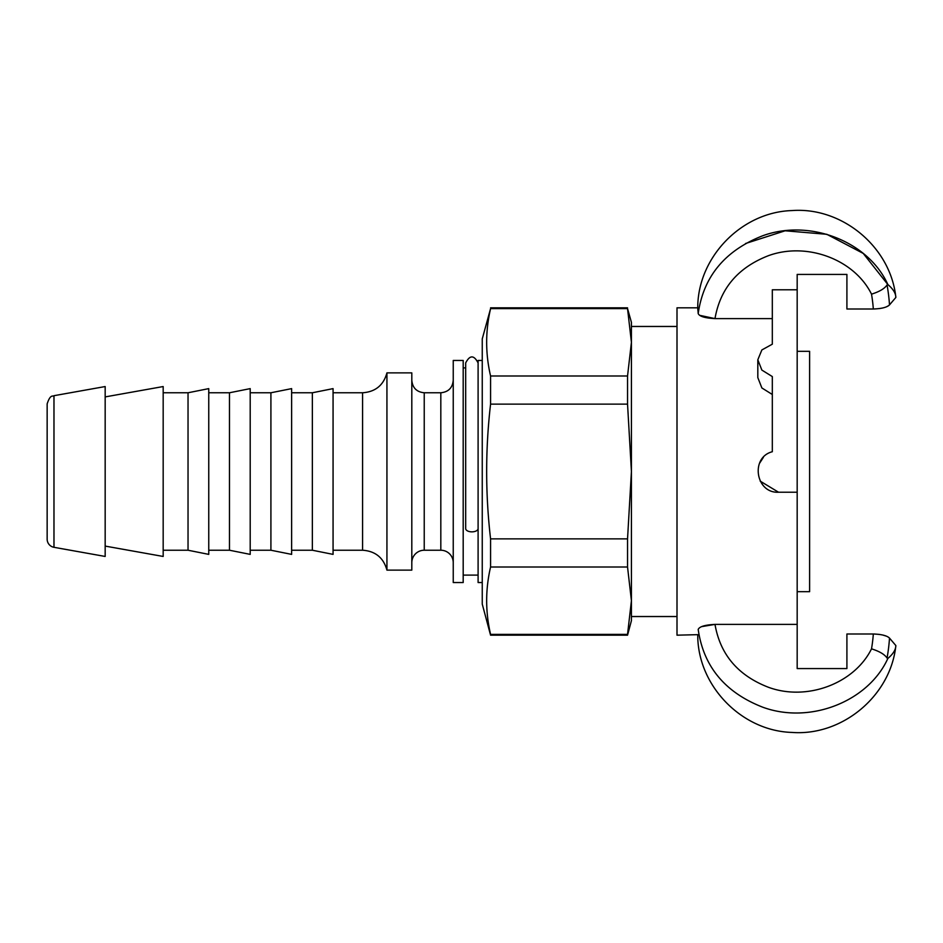 <?xml version="1.0" encoding="UTF-8"?>
<svg xmlns="http://www.w3.org/2000/svg" width="943" height="943" viewBox="0 0 943 943"><rect width="100%" height="100%" fill="white"/><g stroke="black" fill="none" stroke-linecap="round" stroke-linejoin="round"><path stroke-width="1.41" d="M699.6 315.304L714.994 318.604L772.317 318.604L772.317 344.183L761.861 349.947L757.818 359.79L761.861 370.08L772.317 376.563L772.317 451.732C750.039 457.414 755.685 493.507 778.529 492.222L760.188 481.13M772.317 344.183L772.317 289.796L797.177 289.796L797.177 492.222L778.529 492.222M697.761 634.663L677.003 635.181L677.003 307.819L697.749 307.819L698.197 313.559C699.435 316.424 705.034 318.109 714.994 318.604C720.216 288.44 738.039 267.47 768.451 255.671C806.819 241.667 854.37 259.36 871.521 294.157A185.099 171.567 0 0 1 873.324 308.998L846.908 308.998L846.908 274.425L797.177 274.425L797.177 289.796M846.908 643.986L846.908 668.575L846.908 634.002L873.324 634.002A185.099 171.567 180 0 1 871.521 648.843C879.454 651.33 884.628 654.395 887.045 658.037A201.201 186.49 0 0 0 889.497 638.093L895.85 645.542C895.779 649.727 893.115 654.029 887.858 658.45L887.045 658.037M846.908 668.575L797.177 668.575L797.177 624.396L714.994 624.396L701.627 626.635M846.908 274.425L846.908 299.014M772.317 394.492L761.861 387.95L757.818 377.613L757.818 359.79M697.867 310.212L697.761 308.149M887.858 658.45C868.373 701.509 809.978 724.589 762.687 707.179C725.014 692.457 703.513 666.548 698.197 629.441C697.549 637.079 697.549 637.079 698.197 629.441C699.435 626.576 705.034 624.891 714.994 624.396C720.228 654.572 738.039 675.53 768.439 687.282C806.878 701.427 854.334 683.581 871.521 648.843M797.177 492.222L797.177 624.396M759.433 463.473L763.37 457.379M874.149 634.002L879.371 634.403M882.672 635.004L886.373 636.148M888.554 637.279L889.367 637.951M889.497 638.093C886.986 635.653 881.599 634.285 873.324 634.002M873.324 308.998C881.599 308.715 886.986 307.347 889.497 304.907A201.201 186.49 180 0 0 887.045 284.951L887.858 284.55C893.115 288.971 895.779 293.273 895.85 297.458L889.497 304.907M888.554 305.721L886.396 306.84M882.636 308.007L879.371 308.597M871.521 294.157C879.454 291.67 884.628 288.605 887.045 284.963M745.559 243.506L785.13 230.787L826.822 234.3L863.234 253.419L887.858 284.55C868.42 241.432 809.896 218.528 762.698 235.762C725.014 250.543 703.513 276.476 698.197 313.559M697.749 307.819C697.62 257.333 741.516 212.034 791.99 210.572C842.335 206.765 890.711 247.231 895.85 297.458C895.779 293.273 893.115 288.971 887.858 284.55M677.003 616.533L631.421 616.533M482.25 604.098L482.25 338.902L490.572 308.632C485.362 331.087 485.362 353.531 490.572 375.986L627.543 375.986L631.421 342.309L631.421 620.683L627.543 635.181L490.572 635.181L482.25 604.098M631.421 342.309L627.543 308.632L631.421 322.317L631.421 342.309L631.421 325.641M631.421 617.359L631.421 600.691L627.543 567.014L490.572 567.014C485.362 589.469 485.362 611.913 490.572 634.368L627.543 634.368L631.421 600.691M627.543 308.632L490.572 308.632M490.572 538.866L627.543 538.866L631.421 471.5L627.543 404.134L490.572 404.134C485.362 449.045 485.362 493.955 490.572 538.866L490.572 567.014M490.572 635.181L490.572 634.368M490.572 404.134L490.572 375.986M627.543 375.986L627.543 404.134M627.543 538.866L627.543 567.014M627.543 634.368L627.543 635.181M478.101 362.937C473.964 354.91 469.814 354.91 465.677 362.937L465.677 528.575A6.212 3.265 0 0 0 471.889 531.852A6.212 3.265 0 0 0 478.101 528.575M482.25 582.55L478.101 582.55L478.101 360.45L482.25 360.45M463.19 471.5L463.19 360.45L453.241 360.45L453.241 582.55L463.19 582.55L463.19 471.5M163.174 550.229L188.034 550.229L188.034 392.771L163.174 392.771M105.168 546.091L163.174 556.453L163.174 386.547L105.168 396.909M53.975 547.305L105.168 556.453L105.168 386.547L53.975 395.695C52.938 396.92 50.557 393.479 47.15 403.852L47.15 539.148A8.287 8.287 0 0 0 53.975 547.305L53.975 395.695M312.357 392.771L312.357 550.229L333.068 554.378L333.068 388.622L312.357 392.771L291.635 392.771M270.912 392.771L270.912 550.229L291.635 554.378L291.635 388.622L270.912 392.771L250.201 392.771M229.479 392.771L229.479 550.229L250.201 554.378L250.201 388.622L229.479 392.771L208.757 392.771M188.034 550.229L208.757 554.378L208.757 388.622L188.034 392.771M386.936 372.874L386.936 570.126L411.808 570.126L411.808 372.874L386.936 372.874C383.518 385.263 375.397 391.887 362.584 392.771L362.584 550.229L333.068 550.229M453.241 562.665A12.436 12.436 0 0 0 440.817 550.229L424.232 550.229A12.436 12.436 0 0 0 411.808 562.665M797.177 351.326L809.613 351.326L809.613 591.674L797.177 591.674M424.232 550.229L424.232 392.771C416.688 392.029 412.539 387.891 411.808 380.335M424.232 392.771L440.817 392.771L440.817 550.229M697.749 635.181C697.62 685.679 741.528 730.978 791.99 732.428C842.335 736.235 890.711 695.769 895.85 645.542M677.003 326.467L631.421 326.467M627.543 307.819L490.572 307.819M312.357 550.229L291.635 550.229M270.912 550.229L250.201 550.229M229.479 550.229L208.757 550.229M362.584 392.771L333.068 392.771M386.936 570.126C383.518 557.737 375.397 551.113 362.584 550.229M440.817 392.771C448.361 392.029 452.51 387.891 453.241 380.335M465.677 367.9L463.19 367.9M478.101 575.1L463.19 575.1"/></g></svg>
